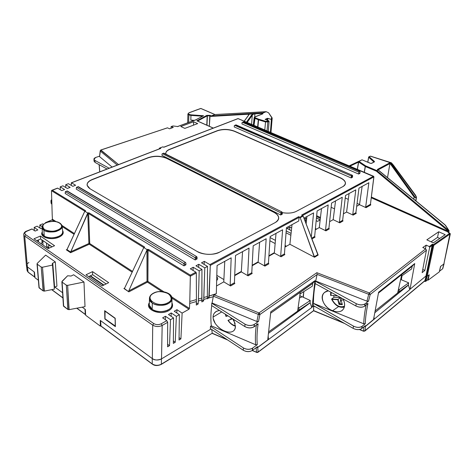 <?xml version="1.0" encoding="UTF-8"?>
<svg xmlns="http://www.w3.org/2000/svg" width="474" height="474" viewBox="0 0 474 474"><rect width="100%" height="100%" fill="white"/><g stroke="black" fill="none" stroke-linecap="round" stroke-linejoin="round"><path stroke-width="0.71" d="M258.336 314.404L259.894 314.517L259.657 313.622L258.336 314.404M58.089 237.533L57.757 236.81C61.17 235.519 62.799 233.729 62.633 231.448C64.28 236.485 49.705 240.205 44.23 236.046L43.886 230.222L44.23 236.046L42.399 233.581C42.37 237.148 51.885 239.18 57.757 236.81L58.089 237.533C50.232 240.561 38.874 236.816 42.305 231.904C38.986 236.816 50.131 240.591 58.089 237.533L58.912 237.207L58.089 237.533M62.55 230.465C64.138 233.001 62.924 235.252 58.912 237.207C62.912 235.282 64.126 233.036 62.55 230.459M149.316 304.041L149.286 305.179C149.138 310.405 160.97 313.587 167.565 310.221L167.956 311.057C159.151 315.423 144.724 309.433 149.351 302.708C144.813 309.368 159.045 315.494 167.956 311.057L167.565 310.221C170.593 308.793 172.05 306.773 171.938 304.16C173.395 310.423 158.831 314.327 152.166 309.344L152.314 303.076L152.166 309.344L149.286 305.179L149.446 298.987C149.286 304.101 161.065 307.259 167.6 303.947C170.729 302.4 172.181 300.415 171.949 297.998C173.389 304.154 158.932 307.976 152.314 303.076L149.446 298.987L149.458 297.998L149.446 298.987C149.316 296.428 150.856 294.372 154.074 292.831L154.352 292.896C157.676 291 162.404 291.279 168.537 293.72C172.192 297.767 172.003 300.771 167.956 302.732L167.209 303.111L167.6 303.947L167.209 303.111L167.956 302.732C177.75 297.589 164.401 288.026 154.352 292.896L153.606 293.264C143.586 298.158 156.847 308.189 167.209 303.111C157.007 308.088 143.492 298.353 153.606 293.264L154.352 292.896M60.275 223.325L62.159 225.719C63.789 230.66 49.32 234.298 43.886 230.222L42.032 227.212L42.073 227.798C43.033 232.61 54.741 232.627 57.313 230.974L56.981 230.246C53.633 231.733 49.415 231.49 44.307 229.523C41.872 226.335 42.63 224.036 46.594 222.626L47.068 222.436M48.923 244.708L49.687 245.615L49.651 245.206L49.687 245.615L51.139 246.225M203.026 115.905L191.016 114.832L190.963 115.395L188.865 114.927L188.652 122.452L188.865 114.927L187.905 113.879L190.963 115.395L191.016 114.832C188.308 114.376 187.704 113.683 189.203 112.753L200.561 108.587M177.454 126.629L195.827 119.875L203.547 115.733L191.016 114.832C188.326 114.37 187.722 113.677 189.203 112.753L196.325 110.11M193.534 120.544L190.809 120.094L194.352 120.349L190.809 120.094L190.963 115.395L202.451 116.219L190.963 115.395L190.809 120.094L193.86 120.532M100.642 150.169L118.583 164.585L100.885 150.039L167.506 127.838L169.55 128.798L173.283 127.423L171.387 126.54L173.081 125.977L177.72 126.546L195.827 119.875L203.547 115.733L195.863 119.774M243.429 347.946L243.275 350.245C246.409 351.933 249.419 352.016 252.298 350.493L252.464 348.194C249.579 349.717 246.569 349.634 243.429 347.946L210.48 326.349L210.355 328.589L243.275 350.245L243.429 347.946C246.61 349.699 249.626 349.782 252.464 348.194L257.293 344.651L255.664 344.758L211.303 325.857L210.48 326.349L243.429 347.946M325.442 308.213L313.533 303.366L353.462 326.118L353.118 328.352C356.383 329.91 359.239 329.987 361.692 328.595L362.047 326.367C359.594 327.753 356.732 327.67 353.462 326.118L313.462 303.419L313.213 305.517L353.118 328.352L353.462 326.118C356.78 327.735 359.642 327.818 362.047 326.367L365.276 323.706L363.724 323.789L356.015 320.649M206.972 125.237L207.369 115.775L209.775 115.863L209.324 126.285L210.089 115.366L206.848 115.36L196.846 120.787L213.253 128.116L197.344 121.006M168.969 293.951L171.949 297.998C171.635 292.689 160.656 289.62 154.097 292.819M256.316 325.217C255.338 332.44 255.125 338.951 255.664 344.758L257.293 344.651C256.712 338.537 256.985 331.628 258.117 323.938L254.04 326.823C251.155 328.375 248.086 328.286 244.851 326.562L211.623 305.534L211.754 303.212L245.005 324.175L244.851 326.562C248.044 328.221 251.113 328.304 254.04 326.823L254.218 324.435C251.279 325.916 248.21 325.828 245.005 324.175L211.754 303.212L211.623 305.534L244.851 326.562L245.005 324.175C248.258 325.899 251.327 325.988 254.218 324.435L258.526 321.402L257.074 321.562M366.106 305.043C364.69 311.928 363.896 318.178 363.724 323.789L365.276 323.706C365.454 317.716 366.355 310.997 367.966 303.556L364.619 306.222C362.172 307.644 359.256 307.561 355.879 305.967L315.115 283.529L315.388 281.26L356.235 303.65L355.879 305.967C359.215 307.496 362.124 307.579 364.619 306.222L364.986 303.905C362.491 305.262 359.576 305.179 356.235 303.65L315.388 281.26L315.115 283.529L355.879 305.967L356.235 303.65C359.618 305.244 362.539 305.327 364.986 303.905L368.523 301.103L367.149 301.239M416.433 197.356L416.184 197.865L416.125 196.556C416.255 197.729 415.787 197.771 414.72 196.686L390.825 163.281L391.411 162.967L416.125 196.556C416.445 197.711 415.976 197.753 414.72 196.686L414.11 197.089L414.72 196.686L390.825 163.281L389.966 163.329L414.11 197.089L416.184 197.865L415.781 200.828L416.184 197.865L414.11 197.089L413.826 199.216L414.11 197.089L389.989 163.109L389.575 162.938L389.924 163.566L387.519 177.626L389.924 163.566L378.092 169.888L389.924 163.566L389.575 162.938L377.417 169.425L389.575 162.938L389.989 163.103M95.766 157.445C93.627 158.363 93.366 159.365 94.984 160.455L109.15 168.223L94.984 160.455L95.031 162.398L107.065 169.022L95.031 162.398L94 160.994L95.031 162.398L94.984 160.455L93.959 159.27L95.766 157.445L99.457 156.195L95.932 157.386M51.814 202.386L50.967 201.219L51.737 199.601C50.647 200.496 50.671 201.42 51.814 202.386M51.068 202.991L51.873 204.418L51.068 203.002M267.235 118.34L265.209 119.371L267.822 118.34L267.65 120.39L267.822 118.34L271.087 119.335L267.235 118.34L267.087 120.153L267.235 118.34M265.114 119.258L268.788 120.858L269.102 121.433L268.284 131.44L269.102 121.433L267.875 121.925L267.016 130.901L267.875 121.925L267.561 121.356L265.801 121.356L265.535 121.931L267.875 121.925L265.535 121.931L264.776 129.947L265.535 121.931L265.801 121.356L268.788 120.858L265.274 119.407M271.377 119.549L270.411 132.347L271.478 119.892L271.199 119.383M254.757 118.251L258.3 119.732L258.638 119.193L255.095 117.712L254.011 125.361L254.757 118.251L254.141 117.665L254.609 117.197L254.508 118.127L254.769 116.918L255.095 117.712L258.638 119.193L265.801 121.356L258.851 119.27L258.585 119.833L254.757 118.251M272.094 117.825L268.58 112.788L272.189 118.192L270.944 132.572L272.165 118.328L271.478 119.892L272.165 118.328L271.744 117.842L271.087 119.335L271.715 117.599L268.58 112.788L266.222 111.704L263.1 112.925L262.756 113.884L254.982 116.924L262.756 113.884L263.1 112.925L262.827 113.719M257.643 126.908L258.3 119.732L257.643 126.908M316.922 255.178L317.396 255.527M257.921 127.026L258.585 119.833L265.535 121.931L258.585 119.833L257.921 127.026M373.945 161.984L368.677 157.261L373.909 162.001L374.442 161.444L369.193 156.758L368.677 157.261L367.842 162.191L368.612 157.143L370.366 156.159L368.873 156.77M56.981 230.246L57.71 229.961C67.314 226.086 57.111 218.668 47.317 222.347L46.594 222.626C36.848 226.329 46.908 234.067 56.981 230.246L57.313 230.974C60.713 229.7 62.325 227.953 62.159 225.719C59.931 221.589 54.931 220.451 47.151 222.3L47.317 222.347C56.957 218.745 67.421 225.944 57.71 229.961L56.981 230.246M272.123 118.008L271.875 117.623L272.123 118.008M262.566 113.873L262.655 113.387L254.923 113.867L262.169 113.446L262.104 114.05L262.383 112.895L211.286 115.887L214.87 114.554L266.098 111.68L262.975 112.901L255.131 113.316L254.923 113.867L252.909 114.364L254.923 113.867L255.131 113.316L252.63 113.76L252.909 114.364L247.167 122.446L252.269 115.253L251.593 124.336L252.269 115.253L251.676 114.838L246.486 122.162L252.63 113.76L249.134 114.281M361.893 159.874L359.055 161.462L365.732 165.912L376.759 170.539L377.861 169.698L445.062 224.996M371.266 163.417L374.395 161.907L371.367 163.323M248.779 115.022L244.258 121.214L248.779 115.022M362.148 159.892L370.259 163.263L362.148 159.892M143.859 247.529L144.327 246.841L89.065 212.867L87.352 212.82L87.554 213.418L70.691 252.097L66.97 249.579L84.805 211.226L87.34 212.814M124.295 288.5L128.857 291.866L123.904 288.512L124.621 288.121L143.794 247.564L146.721 249.395L146.958 250.047L128.75 290.918L128.857 291.866L128.75 290.918L147.029 281.384L146.958 250.047L128.75 290.918L147.029 281.384L147.165 250.165L148.066 250.195L147.906 281.414L147.029 281.384L147.438 282.154L128.857 291.866L147.438 282.154L147.906 281.414L163.862 291.8L147.906 281.414L148.066 250.195L190.335 276.224L190.364 275.145L148.552 249.443L148.066 250.195L190.335 276.224L196.331 272.971L195.881 272.171L190.364 275.145L189.784 301.476L190.335 276.224L196.331 272.971L196.42 299.592L189.784 301.476L189.707 303.449L189.784 301.476L196.42 299.592L196.331 272.971M361.84 159.898L349.137 165.864L361.852 159.892L349.273 165.924L358.765 161.456L357.408 169.39L358.646 162.049L365.253 166.463L365.732 165.912L359.055 161.462L358.646 162.049L365.253 166.463L364.233 172.293M445.536 225.583L448.848 230.595L376.895 170.622L378.068 169.994L444.979 224.919L449.085 230.702L448.831 232.337M390.416 163.174L391.169 162.772L370.366 156.159L369.193 156.758L374.442 161.444L374.395 161.907L371.699 163.311L370.467 163.334M377.772 169.639L377.417 169.425M391.364 162.991L393.266 165.112M391.281 163.038L390.902 162.92L391.281 163.038M370.514 156.207L391.305 163.026M393.432 165.319L415.615 195.484M415.882 195.952L416.166 196.556M249.146 114.198L248.69 115.146M206.794 125.16L207.179 115.857L209.775 115.863L211.025 116.408L248.56 114.234L248.767 113.689L211.286 115.887L211.025 116.408L248.56 114.234L248.447 115.336L248.56 114.234L249.158 114.181M254.923 113.867L254.686 116.989L254.923 113.867M362.367 159.981L370.413 163.257M39.141 287.914L43.122 290.906L41.202 267.046L37.221 264.178L39.206 287.973L37.185 263.437L45.646 255.125L55.298 261.903L52.75 263.111L54.599 287.22L56.939 286.142L55.298 261.903L52.75 263.111L52.253 263.775L52.525 265.079L42.488 267.223L41.202 267.046L43.211 290.965M44.23 291.131L42.488 267.223L44.39 291.101L54.374 289.128L52.525 265.079L42.488 267.223L41.202 267.046L37.221 264.178L37.185 263.437L45.646 255.125L55.298 261.903L56.939 286.142L54.243 287.463M68.937 309.67L67.64 285.366L66.342 285.176L62.106 282.125L63.676 306.311L67.835 309.433L66.342 285.176L67.93 309.498M63.605 306.251L61.869 281.787L67.616 275.767L71.064 276.04L73.63 274.772L83.981 282.036L67.64 285.366L69.109 309.646L85.006 306.648L83.981 282.036L67.64 285.366L66.342 285.176L62.106 282.125L62.053 281.307L67.616 275.767M67 249.602L84.799 211.226L85.628 210.894L85.385 210.604L84.953 211.161M87.767 213.543L70.786 251.718L88.905 243.512L87.767 213.543M124.621 288.121L143.794 247.558L144.629 247.173L144.327 246.841L89.065 212.867L88.608 213.567L89.728 243.535L132.524 271.395L89.728 243.535L89.284 244.228L70.602 252.707L70.786 251.718L88.905 243.512L89.284 244.228L132.151 272.183L89.284 244.228L70.602 252.707L66.283 249.78L66.822 249.679M42.364 232.912L42.073 227.798C41.872 225.494 43.561 223.663 47.151 222.3M44.58 241.728L42.814 240.839L43.015 245.052L42.814 240.839M42.091 228.154L40.835 228.681L42.091 228.154M37.867 229.926L35.123 231.069L37.867 229.926L34.158 227.413L34.359 230.554L34.158 227.413L37.102 226.175L40.835 228.681L37.102 226.175L34.158 227.413L37.867 229.926M143.794 247.558L88.608 213.567L143.794 247.558M66.923 191.075L185.482 262.436L67.219 190.963L65.388 191.68L183.622 263.402L185.482 262.436L185.927 263.248L185.897 264.859L183.853 263.615L185.897 264.859L184.007 265.849L184.06 264.225L183.622 263.402L65.388 191.68L65.157 193.469L184.007 265.849L65.157 193.469M196.651 256.594L78.269 186.632L76.51 187.325L194.873 257.524L196.651 256.594L194.873 257.524L195.294 258.336L197.089 257.4L196.651 256.594L77.967 186.75M242.439 122.322L358.522 171.967L359.73 171.339L243.689 121.83L242.054 122.606L241.947 123.915L358.64 174.041L358.877 172.625L358.522 171.967L242.439 122.322M234.713 125.343L351.074 175.866L352.283 175.232L235.963 124.858L234.328 125.634L234.227 126.955L351.198 177.951L351.43 176.529L352.65 175.89L352.283 175.232L351.074 175.866L351.43 176.529L351.074 175.866L234.713 125.343M162.386 153.683L280.525 212.743L281.977 211.985L163.862 153.102L162.025 153.973L161.984 155.377L280.738 214.995L280.916 213.478L282.38 212.708L281.977 211.985L280.525 212.743L280.916 213.478L280.525 212.743L162.386 153.683M273.889 212.311L166.368 158.251M163.139 157.137L162.807 157.06M158.055 156.42L157.7 156.402M148.635 157.658L92.027 179.753M278.665 218.461L278.671 217.999C278.481 215.759 276.763 213.798 273.522 212.121L273.539 211.919C276.786 213.596 278.499 215.557 278.694 217.803C278.73 219.687 277.563 221.287 275.187 222.59L219.581 252.15C212.145 255.314 204.655 255.077 197.119 251.451L90.066 188.794L87.109 185.293C86.855 182.923 88.632 180.955 92.448 179.385L148.303 157.599C154.69 155.567 160.834 155.78 166.73 158.239L273.539 211.919L166.73 158.429C160.834 155.97 154.69 155.756 148.303 157.789L92.46 179.581C88.934 181.015 87.139 182.828 87.068 185.014M340.285 177.922L234.221 131.215M226.311 129.603L225.98 129.592M217.85 130.652L169.526 149.511M165.799 153.309L165.793 153.321C165.941 151.721 167.304 150.406 169.888 149.363L217.572 130.581C223.124 128.845 228.8 129.047 234.589 131.191L339.947 177.566C343.514 179.202 345.362 181.074 345.481 183.195C345.451 184.546 344.574 185.689 342.856 186.626L296.428 211.303C292.683 213.122 288.002 213.578 282.38 212.678C288.263 213.549 292.944 213.093 296.428 211.303L342.856 186.626C346.98 183.722 346.008 180.701 339.947 177.566L234.589 131.191C228.8 129.07 223.13 128.869 217.572 130.581L169.888 149.18L217.56 130.759C223.118 129.017 228.788 129.224 234.577 131.369L339.923 177.756C343.49 179.391 345.333 181.264 345.451 183.385L345.481 183.195M215 114.548L266.37 111.763M201.083 108.599L214.87 114.554L266.192 111.668M349.901 166.19L358.51 162.144L349.901 166.19M357.295 169.342L358.51 162.144L357.295 169.342M450.051 233.409L447.752 231.875L448.137 231.223L371.415 197.066L448.291 231.294L448.848 230.595L376.895 170.622L376.386 171.15L448.315 231.152L376.386 171.15L376.759 170.539L365.732 165.912L365.359 166.516L376.386 171.15L365.359 166.516L364.346 172.34M449.897 233.984L450.146 233.67M450.288 233.978L443.865 263.994L450.288 233.99L449.945 233.38L450.288 233.978M366.959 301.174L315.702 281.041L317.118 274.381L368.719 294.301L366.959 301.174L315.702 281.035L317.118 274.381L368.719 294.301L366.959 301.174L368.523 301.103L370.235 294.455L368.719 294.301L369.347 292.938L370.235 294.455L426.428 250.248L425.628 248.856L422.761 247.511L425.628 248.856L369.347 292.938L316.845 272.698L317.065 273.539L316.845 272.698L258.976 312.929L259.699 313.699M256.884 321.496L258.526 321.402L259.894 314.517L258.294 314.381L256.884 321.496L212.079 303.022L213.353 296.191L258.294 314.381L256.884 321.496L212.085 303.022L213.247 296.706L208.815 297.974L207.286 298.839L207.304 298.407L203.749 299.426L203.654 300.901L201.829 301.932L201.888 299.959L198.333 300.978L198.15 304.018L196.301 305.066L196.42 299.592L196.396 301.535L189.707 303.449L196.396 301.535L196.301 305.066L198.15 304.018L196.36 302.874L198.15 304.018L198.333 300.978L201.888 299.959L201.924 298.028L198.416 299.023L198.333 300.978L198.416 299.023L201.924 298.028L201.948 269.404L199.21 270.885L193.208 267.259L190.329 268.794L195.881 272.171L190.364 275.145L148.552 249.443L146.721 249.389M100.227 150.685L99.54 156.61L112.119 167.079L99.546 156.61L100.5 150.329M440.512 266.465L439.315 271.863L428.158 280.152L427.744 279.944L428.158 280.152L439.315 271.863L440.512 266.465L443.865 263.994L449.879 234.132L433.793 245.331L433.005 245.307L426.422 276.241L427.192 276.265L433.793 245.331L427.192 276.265L429.213 274.778L428.158 280.152L429.213 274.778L427.192 276.265L425.96 276.016L432.501 245.076L433.005 245.307L426.422 276.241L425.96 276.016L432.383 244.169L429.302 246.587L429.693 247.286L424.828 270.464L422.761 269.457L424.828 270.464L422.15 272.657L426.428 250.248L370.235 294.455L368.523 301.103L365.14 303.793L364.767 306.109L367.966 303.556L366.408 303.627M401.762 274.559L401.407 276.146L411.622 268.918L412.232 266.157L378.442 293.098L409.056 268.764L414.726 263.562L378.602 292.227L414.726 263.562L410.046 289.223L409.619 289.045L410.046 289.223L425.96 276.016L410.046 289.223L414.726 263.562L412.232 266.157L411.622 268.918L401.407 276.146L397.639 292.956L401.762 274.559M299.959 294.07L300.214 292.31L299.959 294.07L312.313 286.172L312.716 283.334L270.63 313.207L308.965 286.13L312.716 283.334L314.908 280.691L270.784 311.785L314.908 280.691L312.129 307.099L311.501 306.808M332.624 310.695C322.083 307.182 318.018 292.434 328.352 290.817L325.217 292.097C318.291 295.906 324.145 307.774 332.618 310.701L338.572 306.595L332.618 310.701C336.404 312.212 339.568 312.159 342.098 310.529C345.066 307.851 345.416 303.988 343.135 298.952C345.552 304.729 344.894 308.77 341.173 311.086M214.361 313.101L216.452 311.294L219.332 310.411L216.049 311.531C214.094 312.899 213.104 314.742 213.081 317.059L221.702 311.916L213.081 317.059C213.146 321.295 215.818 325.348 221.097 329.205C226.128 332.28 230.115 332.955 233.06 331.237C234.399 330.396 235.181 328.814 235.418 326.491L233.706 319.512M217.382 326.112C224.723 333.737 235.382 334.371 235.424 326.485L233.723 319.523M167.672 322.332L167.589 346.814L169.514 345.664L170.504 319.689L165.438 316.259L165.319 319.683L165.438 316.259L170.504 319.689L173.561 317.953L173.348 343.395L175.25 342.264L176.346 316.377L179.368 314.665L174.225 311.246L176.962 309.688L174.225 311.246L179.368 314.665L179.03 340.012L180.908 338.898L182.123 313.101L188.954 309.232L171.967 298.152L188.954 309.232L189.446 308.45L189.707 303.449L189.446 308.45L171.653 296.872L189.446 308.45L188.954 309.232L182.123 313.101L176.962 309.688L176.82 312.97L176.962 309.688L182.123 313.101L180.908 338.898L179.059 337.624L180.908 338.898L179.03 340.012L179.368 314.665L176.346 316.377L171.233 312.953L171.108 316.306L171.233 312.953L168.466 314.529L173.561 317.953L168.466 314.529L171.233 312.953L176.346 316.377L175.25 342.264L173.366 340.948L175.25 342.264L173.348 343.395L173.561 317.953L170.504 319.689L169.514 345.664L167.6 344.314L169.514 345.664L167.589 346.814L167.672 322.332L166.771 320.673L161.284 323.772L162.167 325.46L167.672 322.332L162.167 325.46L161.284 323.772C158.66 324.986 156.142 324.909 153.73 323.541L25.596 234.654C24.239 233.457 24.642 232.313 26.805 231.235L31.995 228.954L26.455 231.146M165.438 316.259L162.635 317.858L166.771 320.673L162.635 317.858L165.438 316.259M52.418 219.349L55.997 221.577L52.424 219.249L52.187 214.681L52.424 219.249L51.998 219.906L54.249 221.376L51.998 219.906L52.341 219.581M62.124 225.565L74.448 233.587L62.124 225.565M74.104 234.328L62.23 226.578L74.104 234.328M123.904 288.512L124.609 288.145L123.904 288.512M161.853 291.551L147.438 282.154L161.853 291.551M171.944 302.85C173.354 305.896 172.305 308.485 168.797 310.618L167.956 311.057L168.797 310.618C172.299 308.533 173.348 305.943 171.944 302.85M89.456 276.253L92.649 274.701L106.117 283.938L92.649 274.701L92.537 271.626L108.688 282.646L102.135 285.935L86.007 274.784L102.135 285.935L108.688 282.646L92.537 271.626L86.007 274.784L92.537 271.626L92.649 274.701L89.456 276.253L89.491 277.189M37.464 240.359L40.622 239.009L52.045 246.847L40.622 239.009L40.403 236.052L54.587 245.733L48.117 248.577L33.956 238.789L48.117 248.577L54.587 245.733L40.403 236.052L33.956 238.789L40.403 236.052L40.622 239.009L37.464 240.359L37.535 241.26M84.799 211.226L51.482 190.696L52.187 214.681L51.482 190.696L84.799 211.226M26.414 231.164L26.805 231.235L26.414 231.164C26.177 231.057 23.57 232.527 23.736 234.731L23.7 234.369M99.214 164.697L99.771 171.831L99.22 164.703M42.115 226.59L39.798 225.037L39.988 228.113L39.798 225.037L42.713 223.811L43.519 224.35L42.713 223.811L39.798 225.037L42.115 226.59M40.924 243.31L40.942 243.618L40.924 243.31M46.499 243.043L46.879 247.724L46.499 243.043M47.631 248.246L48.775 247.742L46.766 246.356L48.775 247.742L48.632 244.507L48.775 247.742L47.631 248.246M45.7 222.904L45.38 222.691L45.397 223.053L45.38 222.691L51.998 219.906L45.38 222.691L45.7 222.904M46.547 243.073L46.653 244.957L46.547 243.073M42.097 242.801L41.848 239.85L42.097 242.801L40.794 243.518M32.09 229.007L35.123 231.069L32.09 229.007L26.805 231.235C24.642 232.319 24.239 233.457 25.596 234.654L24.707 236.034L25.596 234.654L153.73 323.541L152.723 325.164L153.73 323.541C156.147 324.909 158.66 324.986 161.284 323.772L166.771 320.673L167.666 322.196M38.554 241.965L38.447 239.939L38.554 241.965M24.624 235.969L152.723 325.164C155.739 326.876 158.885 326.977 162.167 325.46L161.521 358.883L211.025 329.027L161.521 358.883L162.167 325.46C158.885 326.971 155.739 326.87 152.723 325.164L24.624 235.969M99.546 156.61L100.298 151.082L100.885 150.039L167.458 127.82M171.073 126.801L171.007 128.258L171.073 126.801L172.826 126.06M84.947 211.167L85.385 210.604L52.259 190.24L51.482 190.696L57.425 188.202M197.042 257.115L197.048 258.994L195.638 258.158L197.048 258.994L195.205 259.959L195.294 258.336L194.873 257.524L76.51 187.325L76.225 189.114L195.205 259.959L76.225 189.114M243.346 121.966L359.73 171.339L360.092 171.991L359.867 173.395L358.824 172.951L359.867 173.395L358.64 174.041L241.947 123.915M352.65 175.89L352.449 177.294L351.382 176.832L352.449 177.294L351.198 177.951L234.227 126.955M235.625 124.988L352.283 175.232M282.38 212.708L282.243 214.207L280.91 213.537L282.243 214.207L280.738 214.995L161.984 155.377M163.536 153.232L281.977 211.985M278.665 218.496L278.694 217.803M165.947 154.145L165.817 153.564C165.699 151.793 167.055 150.335 169.888 149.18C166.801 150.394 165.485 152.047 165.947 154.145M207.179 115.846L197.611 121.06L207.179 115.857L206.848 115.36L196.846 120.787M100.298 151.082L117.268 165.094L100.298 151.082M184.854 128.383L180.784 126.511L193.617 121.765L197.682 123.596L184.854 128.383L197.682 123.596L193.617 121.765L193.499 125.154L193.617 121.765L180.784 126.511L184.854 128.383M439.771 238.416L437.514 237.391L438.723 231.762L445.193 234.666L433.349 242.86L426.825 239.856L438.723 231.762L437.514 237.391L431.079 241.817L437.514 237.391L439.771 238.416M432.798 245.212L432.975 244.442L432.798 245.212M373.53 319.529L378.602 292.227L373.53 319.529L365.241 326.408L365.241 325.656L361.692 328.595C359.286 330.052 356.424 329.969 353.118 328.352L313.213 305.517M450.158 233.504L449.5 233.457L433.402 244.637L433.793 245.331L449.879 234.132L447.752 231.875L371.326 197.794L447.752 231.875L449.5 233.457L433.402 244.637L432.383 244.169L429.302 246.587L426.203 245.141L425.385 248.743L426.203 245.141L429.302 246.587L429.693 247.286L432.501 245.076L429.693 247.286L424.828 270.464L422.15 272.657L426.428 250.248M426.44 250.13L425.729 248.909M303.064 297.168L303.804 291.611M38.382 280.252L34.987 277.734L34.46 272.112L34.987 277.734L38.382 280.252M100.956 325.816L100.352 326.142L85.664 315.263L85.338 309.445L85.664 315.263L100.352 326.142L100.251 320.394L152.338 358.611L152.723 325.164L152.338 358.611C154.382 360.311 157.445 360.406 161.521 358.883C158.328 360.459 155.265 360.364 152.338 358.611L100.251 320.394L100.352 326.142L100.956 325.816M53.977 283.979L54.374 284.27L53.977 283.979M54.374 289.128L44.39 291.101L43.122 290.906L38.986 287.522M71.064 276.04L73.63 274.772L83.981 282.036L85.006 306.648L69.109 309.646L67.835 309.433L63.427 305.801M267.739 339.923L270.784 311.785L267.739 339.923L257.619 347.412L267.739 339.923M363.724 323.789L313.533 303.366M313.521 303.384L313.462 303.419C313.397 297.423 313.989 290.817 315.234 283.594C313.989 290.829 313.397 297.441 313.462 303.419M259.894 314.511L258.526 321.402L254.402 324.311L254.224 326.699L258.117 323.938L256.481 324.032M258.117 323.938C256.985 331.634 256.712 338.537 257.293 344.651L252.648 348.07L252.476 350.363L257.512 346.648L252.298 350.493C249.46 352.081 246.45 351.998 243.275 350.245L210.355 328.589L210.48 326.349L211.303 325.857C210.622 319.743 210.758 312.988 211.712 305.594C210.752 313 210.616 319.754 211.303 325.857L255.664 344.758M213.235 318.688L215.19 323.369M115.324 323.653L115.378 326.633L104.873 318.978L104.659 310.671L115.206 318.25L115.378 326.633L105.092 318.86M84.816 211.232L85.628 210.894L85.385 210.604L52.259 190.24L57.692 188.148L61.78 190.631L64.624 189.523L60.204 186.857L60.269 189.713L60.204 186.857L62.912 185.814L67.332 188.468L70.14 187.372L65.72 184.73L65.767 187.532L65.72 184.73L68.398 183.699L72.824 186.329L75.603 185.245L71.503 182.822L160.804 148.409L159.928 147.977L162.902 146.833L163.779 147.266L238.061 118.636L373.696 176.488M26.396 265.173L27.385 266.921L24.707 236.034L27.385 266.921L34.46 272.112L27.385 266.921L26.396 265.173M373.779 176.642L238.037 118.565L163.779 147.266L162.902 146.833L159.862 147.953M159.631 148.042L158.968 149.026L159.631 148.042L160.538 148.439M284.447 253.94L284.844 254.597L281.07 256.778L280.673 256.061L284.447 253.886L286.438 227.692L298.733 220.985L299.082 217.382L298.691 216.665L209.858 264.622L210.29 265.422L299.082 217.382L298.691 216.665L300.208 217.661L314.552 257.246L318.161 255.065L317.598 254.769L318.161 255.065L303.129 216.079L317.805 254.651L314.203 256.819L300.208 217.661L303.129 216.079L301.606 215.089L373.459 176.298L301.606 215.089L302.773 215.664L299.858 217.246L298.691 216.665L209.858 264.622L204.312 261.346L201.503 262.839L207.499 266.406L204.792 267.869L198.796 264.285L195.952 265.801L201.948 269.404L199.21 270.885L198.416 299.023L199.21 270.885L193.208 267.259L193.042 270.441L193.208 267.259L190.329 268.794L195.881 272.171M143.806 247.57L144.629 247.173M57.692 188.148L61.78 190.631L64.624 189.523L60.204 186.857L62.912 185.814L67.332 188.468L70.14 187.372L65.72 184.73L68.398 183.699L72.824 186.329L75.603 185.245L71.503 182.822L71.213 185.375L71.307 182.804L160.479 148.534M273.539 211.919L166.73 158.239C160.834 155.81 154.69 155.596 148.303 157.599L92.448 179.385C86.333 182.277 85.533 185.417 90.066 188.794L197.119 251.451C202.362 254.971 214.432 255.344 219.581 252.15L275.187 222.59C280.211 219.142 279.666 215.581 273.539 211.919M171.215 126.534L173.283 127.423L169.55 128.798L167.506 127.838M196.597 110.004L200.828 108.493L214.882 114.554L211.286 115.887L210.089 115.366L206.848 115.36M259.894 314.517L317.088 274.588L259.894 314.517M425.628 248.856L369.347 292.938L316.845 272.698L258.976 312.929L214.272 294.858L213.353 296.191L258.294 314.381L258.976 312.929L214.272 294.858L215.421 294.194L209.188 295.966L209.093 297.814L207.286 298.839L207.345 296.487L203.844 297.482L203.749 299.426L207.304 298.407L207.345 296.487L207.499 266.406L204.792 267.869L203.844 297.482L207.345 296.487L207.499 266.406L201.503 262.839L204.312 261.346L209.858 264.622L210.29 265.422L208.815 297.974L213.247 296.706L214.272 294.858M356.703 206.285L359.505 204.691L366.035 207.671L370.804 204.916L366.035 207.671L365.673 207.037L370.443 204.288L370.804 204.916L370.478 204.027M100.743 150.015L167.239 127.927M426.203 245.141L422.761 247.511L426.203 245.141M344.148 213.418L343.49 213.11M334.537 208.886L331.148 207.292M401.336 279.773L402.041 275.696M367.966 303.556C366.355 311.003 365.454 317.722 365.276 323.706L362.195 326.248L361.84 328.476L365.241 325.656M315.666 306.921L313.539 306.056L313.521 305.694M312.313 286.172L312.716 283.334L314.908 280.691L312.129 307.099L313.539 306.026M303.289 297.275L303.84 291.593M54.877 287.096L62.58 292.748M82.239 307.17L84.994 309.196L85.267 314.369L76.895 308.177L85.344 314.57L84.994 309.196L82.239 307.17L85.338 309.445M104.659 310.671L115.206 318.25L115.312 323.647M297.607 311.122L300.066 293.998L297.607 311.122M257.512 346.648L257.619 347.412L256.221 347.602M315.388 281.26L315.702 281.041M211.754 303.212L212.079 303.022M201.894 299.787L203.654 300.901L201.829 301.932L201.948 269.404L195.952 265.801L198.796 264.285L204.792 267.869L203.654 300.901L201.894 299.787M207.339 296.718L209.093 297.814L207.339 296.718M314.647 236.52L311.566 238.25L314.653 236.467L315.032 237.148L311.845 238.991L315.032 237.148L314.742 236.858M328.909 228.29L329.288 228.912L325.922 230.856L325.543 230.18L328.909 228.243L331.599 203.062L342.246 197.255L339.408 222.188L342.655 220.315L343.022 220.973L339.781 222.845L339.408 222.188L339.781 222.845L333.175 219.658L335.545 200.911M355.903 212.719L356.27 213.318L353.142 215.125L352.774 214.479L355.903 212.672L358.966 188.137L368.861 182.739L365.673 207.037L366.035 207.671L359.505 204.691L362.136 186.406M342.649 220.369L345.534 195.46L355.796 189.867L352.774 214.479L355.903 212.672L358.966 188.137L368.861 182.739L365.673 207.037L370.443 204.288L373.826 176.938L302.501 215.534L373.826 176.938L370.443 204.288L373.921 176.814M234.429 282.794L234.843 283.493L230.583 285.958L230.163 285.2L234.423 282.741L235.519 255.462L249.04 248.092L247.689 275.086L251.783 272.728L252.192 273.468L248.103 275.832L247.689 275.086L248.103 275.832L241.313 271.898L242.546 251.629M268.438 263.177L268.847 263.846L264.919 266.11L264.516 265.387L268.444 263.117L270.162 236.567L282.605 229.783L280.673 256.061L281.07 256.778L274.333 253.122L276.01 233.38M251.783 272.787L253.199 245.816L266.163 238.748L264.516 265.387L268.444 263.117L270.162 236.567L282.605 229.783L280.673 256.061L284.447 253.886L286.438 227.692L298.733 220.985L299.082 217.382L210.29 265.422L209.188 295.966L216.316 293.679L217.074 265.523L231.176 257.832L230.163 285.2L230.583 285.958L223.775 281.87L224.759 261.334M216.523 285.994L223.775 281.87L230.583 285.958L234.843 283.493L234.541 283.168M234.713 275.649L241.313 271.898L248.103 275.832L252.192 273.468L251.89 273.148M215.421 294.194L216.316 293.679L217.074 265.523L231.176 257.832L230.163 285.2L234.423 282.741L235.519 255.462L249.04 248.092L247.689 275.086L251.783 272.728L253.199 245.816L266.163 238.748L264.516 265.387L264.919 266.11L258.152 262.318L259.616 242.321M252.15 265.736L258.152 262.318L264.919 266.11L268.847 263.846L268.545 263.532M268.888 256.215L274.333 253.122L281.07 256.778L284.844 254.597L284.548 254.295M284.969 247.073L289.892 244.276L314.552 257.246L289.892 244.276L292.02 224.646M301.985 216.091L301.938 216.725L301.985 216.091M313.575 212.891L311.258 237.438L313.575 212.891L303.923 218.159L313.575 212.891M306.121 223.947L306.915 216.523M355.986 213.045L356.27 213.318L353.142 215.125L346.577 212.044L353.142 215.125L352.774 214.479L355.796 189.867L345.534 195.46L342.655 220.315L339.408 222.188L342.246 197.255L331.599 203.062L328.909 228.243L325.543 230.18L328.18 204.922L317.124 210.954L314.653 236.467L317.124 210.954L328.18 204.922L325.543 230.18L325.922 230.856L319.28 227.561L321.496 208.572M315.293 229.831L319.28 227.561L325.922 230.856L329.288 228.912L329.003 228.628M329.608 221.69L333.175 219.658L339.781 222.845L343.022 220.973L342.738 220.694M343.401 213.845L346.577 212.044L349.077 193.528M445.193 234.666L438.723 231.762L426.825 239.856L433.349 242.86L445.193 234.666M424.846 280.857L426.102 276.081L427.086 276.318L426.422 276.241L425.184 281.526L426.049 281.118L427.192 276.265L426.049 281.118L427.803 279.82L429.059 274.89L427.192 276.265L429.059 274.89L427.447 280.081M401.401 279.411L401.057 279.654M198.618 267.401L198.796 264.285L198.618 267.401M204.122 264.397L204.312 261.346L204.122 264.397M88.875 242.747L89.722 243.298L88.875 242.747M167.506 311.258L167.837 310.938M359.529 204.507L357.064 203.382M348.289 199.37L345.244 197.984M147.77 250.088L146.833 249.514L147.77 250.088M88.614 213.644L87.453 212.927L88.614 213.644M257.607 352.443L258.123 352.034L256.813 352.46L257.607 352.443M268.616 331.859L298.792 310.269L299.011 307.899L298.14 307.389L299.011 307.899L298.733 310.233L310.049 302.773L310.286 300.498L299.011 307.899L310.286 300.498L302.139 296.748L299.491 297.998M375.118 310.968L398.865 291.972L399.238 289.667L398.462 289.27L399.238 289.667L398.794 291.937L408.268 285.04L408.665 282.83L399.238 289.667L408.665 282.83L400.654 279.488M53.432 272.046L53.041 271.762L53.953 279.121L53.615 279.281L53.959 278.908M305.807 218.241L304.272 219.083L305.807 218.241L305.558 220.902L305.807 218.241L306.684 218.674L305.807 218.241M304.829 220.54L306.4 221.322L304.829 220.54M320.175 219.895L316.436 218.07L320.175 219.895L317.556 221.37L320.175 219.906M316.182 220.694L317.556 221.37L316.182 220.694M291.072 233.404L286.195 230.897L291.072 233.404M291.664 227.899L289.845 226.969L289.602 229.789L289.845 226.969L287.066 228.492L291.362 230.696L287.066 228.492L289.845 226.969L291.664 227.899M316.579 229.096L315.423 228.521L316.579 229.096M53.361 274.914L53.675 275.139L53.361 274.914M53.639 274.719L53.319 274.487L53.639 274.719M398.865 291.972L408.44 285.111L374.792 312.739L408.44 285.111L409.791 289.626L365.383 326.503L364.044 326.651L365.383 326.503L365.187 330.579L364.85 331.059L363.783 331.196M363.73 331.184L359.529 329.471L363.641 331.154L365.187 330.579L365.383 326.503L409.791 289.626M313.652 310.677L343.881 323.067L313.664 310.594L258.123 352.034L257.702 347.483L256.191 347.626L257.702 347.483L258.123 352.034L313.664 310.594L313.67 306.109L313.61 310.754L257.945 352.301L256.991 352.514M301.979 296.819L299.841 295.598M298.792 310.269L310.174 302.833L268.45 333.346L310.174 302.833L311.738 307.513L268.468 339.52L268.166 336.019L268.468 339.52L257.702 347.483L311.738 307.513M257.186 352.478L256.541 352.253L256.096 347.691L256.541 352.247L258.123 352.034M256.541 352.253L252.346 350.458L256.541 352.247M160.994 364.387L212.251 333.204L227.307 339.74L212.251 333.204L161.249 364.417M212.162 333.258L161.267 364.405C157.646 365.993 154.654 365.898 152.296 364.109L101.045 326.189L152.225 363.908L100.968 325.988L100.612 320.655L100.968 325.988M161.367 364.18C158.186 365.762 155.14 365.667 152.225 363.908C155.14 365.673 158.186 365.762 161.367 364.18L161.438 358.931L161.367 364.18M62.912 297.832L51.826 289.632L62.912 297.832M28.215 272.301L27.119 270.743L28.061 272.052L27.445 266.963L34.158 271.892L34.626 276.911L34.158 271.892L27.445 266.963L28.061 272.052L34.934 277.189L28.221 272.301M27.119 270.743L27.676 268.882M439.445 271.276L442.598 268.835L443.865 263.994L442.817 268.503L444.043 263.799M442.598 268.835L439.457 271.217L442.598 268.835M425.06 280.501L365.187 330.579L425.06 280.501M373.992 317.047L374.176 319.198L373.713 318.552M363.825 326.829L363.641 331.154L363.825 326.829M320.181 219.835L316.442 218.01L320.181 219.835M316.579 216.571L320.347 218.407L316.579 216.571M425.385 279.115L425.711 279.275L425.385 279.115M425.184 281.526L424.473 281.177M90.433 275.779L103.895 285.052L90.433 275.779M275.145 243.553L269.89 240.751L275.145 243.553M234.731 275.175L241.343 271.412M252.174 265.262L258.188 261.844M268.918 255.753L274.375 252.654M267.905 338.43L268.468 339.52L267.905 338.43M211.712 329.483L212.251 333.204L211.718 329.483M152.255 358.551L152.225 363.908L152.255 358.551L100.612 320.655L152.255 358.551M27.071 270.352L26.526 265.89M440.654 266.358L439.481 271.152L440.654 266.358L443.865 263.994L440.654 266.358M216.766 276.911C218.028 278.078 217.993 279.275 216.671 280.49C217.993 279.364 218.028 278.167 216.766 276.911M290.87 235.27L286.053 232.781L290.87 235.27M316.668 215.688L320.454 217.53L316.668 215.688M103.486 285.259L90.024 275.975L103.486 285.259M223.882 279.583L216.808 275.347L223.882 279.583M270.097 237.569L275.418 240.389L270.097 237.569M285.087 245.508L286.16 246.077L285.087 245.508M27.113 263.757L28.908 262.519M444.102 263.562L443.925 263.947M234.725 275.305L241.337 271.549M252.168 265.393L258.176 261.98M268.912 255.877L274.363 252.784M284.993 246.741L286.16 246.077M105.032 310.944L105.015 318.801L115.2 326.219L115.182 318.238L104.801 311.003L115.052 318.374L115.312 323.517M115.366 326.124L105.015 318.801M331.966 299.367L331.8 298.987L331.966 299.367M334.117 297.257L333.542 295.646L334.111 297.239L340.676 297.601L338.039 299.402L332.037 299.058L331.907 298.744L334.14 297.239L340.676 297.601L340.907 298.389L339.745 303.751L342.145 303.899M342.246 298.46L340.907 298.389L339.745 303.751L339.301 304.142L338.039 299.402L340.688 297.607M330.556 295.272L336.741 295.817L336.617 295.367L336.741 295.817L337.37 295.782M344.379 307.17C339.129 308.029 334.881 305.398 331.628 299.284L331.954 299.367C332.997 303.123 340.291 309.131 344.598 306.145C339.817 307.946 335.604 305.689 331.954 299.367L337.772 299.704L339.034 304.438L342.346 304.652L341.084 299.894L343.644 300.042M330.923 295.509L331.225 292.399L330.923 295.509M331.628 299.284L331.8 298.987M330.739 295.053L330.876 292.209M230.453 317.45L230.927 318.226L231.407 318.054M232.278 318.611L228.166 320.329L232.592 318.806L228.136 320.252M235.43 325.745C232.675 325.152 230.251 323.351 228.166 320.329C230.346 323.422 232.77 325.229 235.43 325.751M232.681 318.86L235.169 323.582M225.968 316.401L225.636 314.404L226.181 316.413L227.87 315.82M200.662 108.487L196.432 109.998M196.426 110.004L189.055 112.741M189.031 112.753L187.905 113.997L187.674 122.807M195.649 119.869L177.543 126.54M62.213 226.412L62.633 231.448M171.944 299.177L171.938 304.16M93.959 159.27L94.006 161.207M50.967 201.219L51.085 203.293M254.141 117.665L253.365 125.089M262.543 113.884L254.769 116.918M368.612 157.143L367.765 162.155M272.189 118.192L270.956 132.578M377.962 169.781L445.098 224.883M416.433 197.415L416.285 196.627M361.869 159.88L362.26 159.868M391.488 162.896L393.349 165.047M391.269 162.748L370.472 156.136M393.503 165.242L415.698 195.412M415.947 200.964L416.409 197.551M445.56 225.399L449.085 230.702M248.666 115.034L244.181 121.178M63.439 305.979L61.875 281.858M193.777 120.562L192.61 120.479M38.998 287.677L37.019 263.947M99.107 164.644L99.7 171.861M51.838 190.299L57.502 188.119M26.431 265.57L23.736 234.725M373.625 176.292L238.049 118.565L163.678 147.213M172.921 125.966L171.221 126.528M214.983 114.542L201 108.505M213.336 128.081L197.184 120.864M160.597 148.398L71.337 182.792M313.587 310.772L344.622 323.487M359.322 329.507L363.594 331.255M256.695 352.413L252.257 350.517M227.757 340.036L212.222 333.382M85.338 314.564L76.747 308.207M62.924 297.98L51.684 289.661M34.703 277.1L28.15 272.248M424.846 280.863L364.85 331.059M330.769 292.144L330.562 295.332M235.43 326.201C232.616 325.448 230.133 323.511 227.982 320.394M225.363 314.232L225.974 316.425"/></g></svg>
